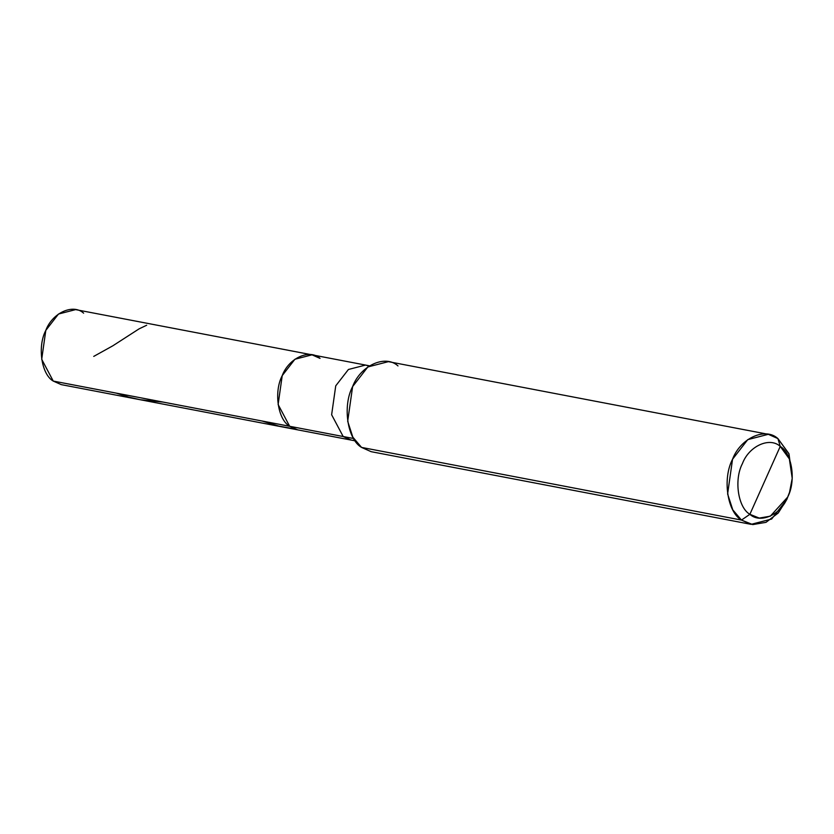 <?xml version="1.0" encoding="UTF-8"?>
<svg xmlns="http://www.w3.org/2000/svg" width="834" height="834" viewBox="0 0 834 834"><rect width="100%" height="100%" fill="white"/><g stroke="black" fill="none" stroke-linecap="round" stroke-linejoin="round"><path stroke-width="1.25" d="M320.037 358.391C309.518 348.591 288.72 358.067 282.226 375.613C273.698 391.657 277.795 419.523 289.669 426.289L343.181 436.526L351.187 440.081L297.675 429.854L61.268 384.63L53.251 381.075L289.669 426.289C277.795 419.523 273.698 391.657 282.226 375.613C288.72 358.067 309.518 348.591 320.037 358.391L312.031 354.825L294.913 359.245L282.226 375.613L278.118 404.511L289.669 426.289L297.675 429.854L289.669 426.289L70.025 384.276M83.629 313.177C73.111 303.378 52.313 312.844 45.807 330.389C37.28 346.444 41.377 374.31 53.251 381.075L41.7 359.298L45.807 330.389L58.495 314.032L75.613 309.612L365.542 365.063L348.424 369.483L335.737 385.84L331.63 414.748L343.181 436.526L353.616 438.517L289.669 426.289L278.118 404.511L282.226 375.613L294.913 359.245L312.031 354.825M789.558 492.248L786.858 499.41L778.247 512.993L766.019 522.334L752.748 524.596L741.478 520.072L751.09 524.346L371.161 451.684L361.549 447.41L741.478 520.072L749.87 514.307C737.986 507.541 733.899 479.675 742.416 463.621C748.922 446.075 769.719 436.609 780.238 446.409L749.87 514.307L759.263 518.081L770.314 516.194L787.682 497.085L789.558 492.248L792.217 478.351L789.36 458.929L780.238 446.409L777.924 438.59L788.881 453.613L792.217 478.351M355.159 440.842L351.187 440.081L343.181 436.526L331.63 414.748L335.737 385.84L348.424 369.483L365.542 365.063L369.504 365.824M397.995 365.928C385.371 354.179 360.413 365.532 352.615 386.59C342.378 405.845 347.298 439.299 361.549 447.41L381.67 451.257M751.09 524.346L771.638 519.04L786.858 499.41L789.339 492.894M792.248 477.673L788.995 453.925L777.924 438.59L768.312 434.316L747.764 439.622L732.544 459.253L727.613 493.947L732.763 509.824L741.478 520.072L361.549 447.41L352.834 437.152L347.684 421.274L352.615 386.59L367.836 366.96L388.383 361.654L768.312 434.316M780.238 446.409C792.112 453.164 796.209 481.041 787.682 497.085C781.177 514.63 760.379 524.096 749.87 514.307L780.238 446.409C769.719 436.609 748.922 446.075 742.416 463.621C733.899 479.675 737.986 507.541 749.87 514.307L741.478 520.072C727.227 511.961 722.317 478.518 732.544 459.253C740.342 438.204 765.299 426.841 777.924 438.59L780.238 446.409M369.066 366.105L365.542 365.063M116.322 393.137L128.311 397.005L140.279 399.747L163.172 402.092M93.742 356.399L112.799 345.818L139.07 328.867L146.68 325.239M261.897 420.972L278.879 426.122L294.36 428.895"/></g></svg>
